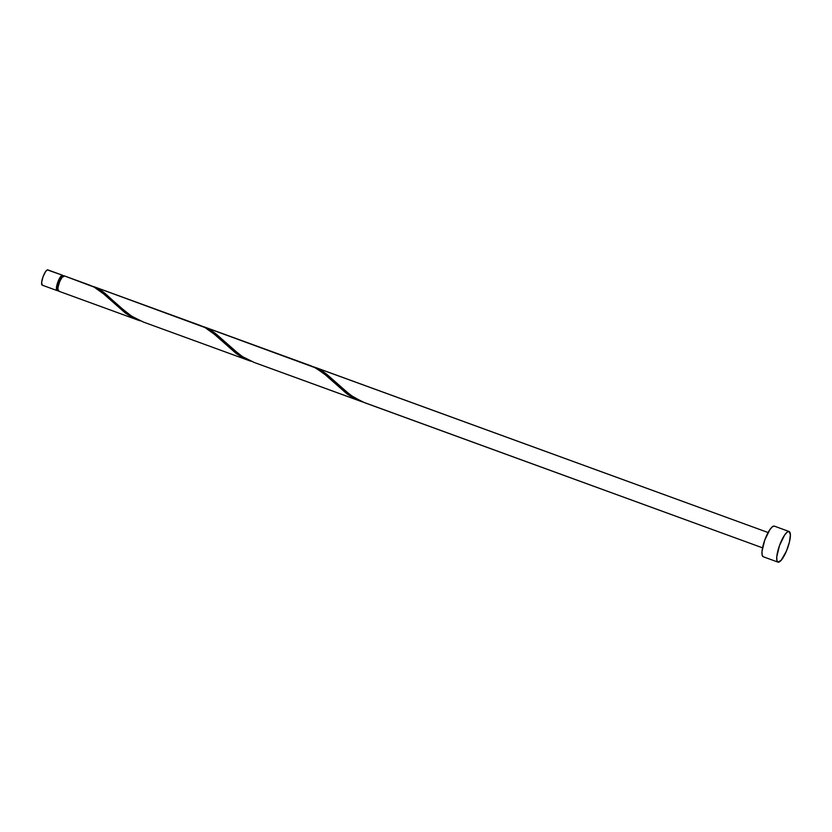 <?xml version="1.0" encoding="UTF-8"?>
<svg xmlns="http://www.w3.org/2000/svg" width="832" height="832" viewBox="0 0 832 832"><rect width="100%" height="100%" fill="white"/><g stroke="black" fill="none" stroke-linecap="round" stroke-linejoin="round"><path stroke-width="1.25" d="M47.84 269.88A8.143 2.122 110 0 0 47.809 269.87L62.556 275.246A8.143 2.122 -70 0 1 62.587 275.257A8.143 2.122 -70 0 1 63.128 276.068L63.222 276.869M64.095 275.808A8.143 2.122 110 0 0 64.064 275.798A8.143 2.122 110 0 0 64.033 275.787L62.431 276.734L59.81 281.351L58.042 287.196L57.949 290.285A8.143 2.122 -70 0 1 57.034 290.566L56.566 286.655L58.334 280.81L60.954 276.193L62.556 275.246L63.118 276.058M62.587 275.257L47.809 269.87A8.143 2.122 110 0 0 47.778 269.859A8.143 2.122 110 0 0 43.014 276.848A8.143 2.122 110 0 0 42.234 285.168A8.143 2.122 110 0 0 42.266 285.178L41.631 282.506L42.983 276.91L45.531 271.669L47.33 269.89L62.556 275.246A8.143 2.122 -70 0 0 57.782 282.235A8.143 2.122 -70 0 0 57.002 290.555L42.234 285.168M62.338 276.026A7.332 1.914 110 0 0 62.306 276.016L62.91 276.245L62.275 276.006A7.332 1.914 110 0 0 62.275 276.006L60.258 277.638L57.512 283.712L56.711 288.33L57.897 290.004M789.069 531.502A16.286 4.243 -70 0 1 789.131 531.523A16.286 4.243 -70 0 1 787.582 548.153A16.286 4.243 -70 0 1 778.034 562.141A16.286 4.243 -70 0 1 777.972 562.12A16.286 4.243 -70 0 1 779.522 545.49A16.286 4.243 -70 0 1 789.069 531.502L774.301 526.115L789.069 531.502L790.4 534.758L789.422 542.079L786.469 551.002L781.227 560.238L778.034 562.141L776.901 560.508L776.776 556.795L779.48 545.605L784.576 535.132L787.093 532.21L789.069 531.502M774.426 526.167A16.286 4.243 110 0 0 774.363 526.136A16.286 4.243 110 0 0 774.301 526.115A16.286 4.243 110 0 0 764.754 540.103A16.286 4.243 110 0 0 763.204 556.733A16.286 4.243 110 0 0 763.266 556.754L777.91 562.099M201.978 326.154L315.702 367.921L325.78 375.128L347.131 393.983L353.33 397.894L362.856 402.043L253.843 362.326L360.776 401.326M312.759 366.548L768.123 532.532L315.047 367.318L320.164 369.71L326.643 374.182L350.438 395.106L362.107 401.731L762.538 547.83L364.614 402.719L353.257 397.03L341.723 387.972L326.466 374.036L321.433 370.469L313.019 366.631M768.123 532.532L315.047 367.318M139.828 320.757L133.38 317.959L125.362 313.04L101.556 292.105L94.349 287.238L89.461 285.054L64.033 275.787L94.151 287.123L104.218 294.341L125.57 313.186L131.778 317.106L139.828 320.757L58.479 291.096L139.214 320.528M250.609 361.15L244.15 358.353L236.142 353.434L212.337 332.498L205.13 327.631L200.491 325.541L93.496 286.53L204.922 327.517L214.999 334.734L236.35 353.59L242.549 357.5L250.609 361.15L143.062 321.932L249.995 360.922M90.636 285.605L96.918 288.018L102.679 291.554L126.974 312.905L134.243 317.793L143.364 322.046L131.695 316.233L120.162 307.185L104.905 293.238L99.871 289.671L91.458 285.844M200.491 325.541L93.496 286.53M361.39 401.544L354.931 398.746L346.923 393.827L323.118 372.892L313.747 366.954L204.277 326.924L209.383 329.316L215.862 333.778L239.658 354.713L245.024 358.197L254.145 362.44L242.476 356.637L230.942 347.578L215.686 333.642L210.652 330.075L202.238 326.238M311.272 365.934L204.277 326.924M64.033 275.787A8.143 2.122 110 0 0 59.259 282.776A8.143 2.122 110 0 0 58.479 291.096A8.143 2.122 110 0 0 58.51 291.106L57.949 290.285M763.266 556.754L762.122 555.131L761.998 551.408L764.712 540.228L769.798 529.745L772.314 526.822L774.301 526.115M58.022 290.212L57.034 290.566A8.143 2.122 -70 0 1 57.002 290.555M63.783 276.557L62.306 276.016A7.332 1.914 110 0 0 57.98 282.308A7.332 1.914 110 0 0 57.283 289.786A7.332 1.914 110 0 0 57.314 289.796L58.76 290.326M42.266 285.178L56.971 290.545M789.131 531.523L774.363 526.136M89.71 285.147L64.064 275.798M777.972 562.12L763.204 556.733"/></g></svg>
